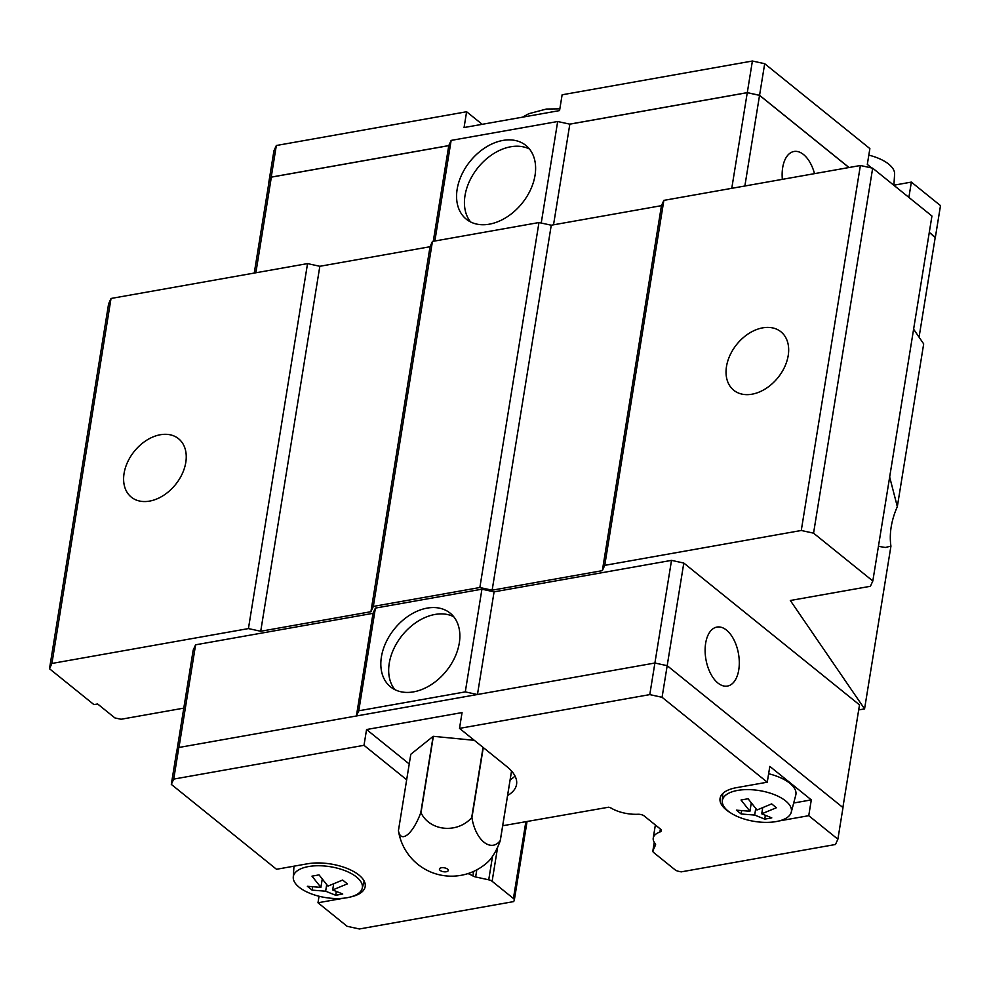 <?xml version="1.0" encoding="UTF-8"?>
<svg xmlns="http://www.w3.org/2000/svg" width="990" height="990" viewBox="0 0 990 990"><rect width="100%" height="100%" fill="white"/><g stroke="black" fill="none" stroke-linecap="round" stroke-linejoin="round"><path stroke-width="1.49" d="M185.786 462.454A37.571 26.47 128.9 0 1 163.362 495.52A37.571 26.47 128.9 0 1 131.336 497.166A37.571 26.47 128.9 0 1 124.072 473.406A37.571 26.47 128.9 0 1 146.495 440.34A37.571 26.47 128.9 0 1 178.522 438.694A37.571 26.47 128.9 0 1 185.786 462.454M788.213 355.546A37.571 26.47 128.9 0 1 765.79 388.612A37.571 26.47 128.9 0 1 733.763 390.258A37.571 26.47 128.9 0 1 726.499 366.498A37.571 26.47 128.9 0 1 748.923 333.432A37.571 26.47 128.9 0 1 780.949 331.798A37.571 26.47 128.9 0 1 788.213 355.546M889.663 477.019L897.324 506.657A71.552 50.416 -51.1 0 0 891.186 526.915A71.552 50.416 -51.1 0 0 890.938 546.134L864.567 708.89L858.689 709.929M394.837 689.622A47.409 33.4 128.9 0 1 389.256 663.238A47.409 33.4 128.9 0 1 414.699 623.452A47.409 33.4 128.9 0 1 453.705 616.696M381.41 656.902A47.409 33.4 128.9 0 1 409.699 615.174A47.409 33.4 128.9 0 1 450.116 613.107A47.409 33.4 128.9 0 1 459.286 643.079A47.409 33.4 128.9 0 1 430.984 684.808A47.409 33.4 128.9 0 1 390.567 686.887A47.409 33.4 128.9 0 1 381.41 656.902M705.66 643.215A29.96 16.521 -100.1 0 1 716.97 627.066A29.96 16.521 -100.1 0 1 733.937 639.825A29.96 16.521 -100.1 0 1 738.75 669.933A29.96 16.521 -100.1 0 1 727.44 686.07A29.96 16.521 -100.1 0 1 710.474 673.324A29.96 16.521 -100.1 0 1 705.66 643.215M730.694 812.914A37.571 16.78 9.2 0 1 726.289 809.894A37.571 16.78 9.2 0 1 720.064 798.41A37.571 16.78 9.2 0 1 736.399 787.681L767.262 782.199L769.824 766.396L811.305 799.883L808.743 815.686L837.887 839.198L835.473 844.495L681.194 871.868L678.435 871.274A5.371 2.401 -170.8 0 1 675.056 869.802L653.734 852.6A5.371 2.401 -170.8 0 1 652.856 850.967A5.371 2.401 -170.8 0 1 652.93 850.682L654.279 842.366M375.396 608.095L358.764 710.795L356.4 715.98L373.02 613.33L375.396 608.095L481.932 589.186L465.288 691.886L477.329 694.522L178.831 747.487L176.43 752.784L171.307 784.377L276.507 869.282L307.358 863.812A37.571 16.78 9.2 0 1 358.962 875.073A37.571 16.78 9.2 0 1 365.186 886.557A37.571 16.78 9.2 0 1 350.522 896.965M768.636 773.735A36.667 16.372 9.2 0 1 789.822 783.276A36.667 16.372 9.2 0 1 795.762 795.18L791.245 812.258A34.947 15.605 9.2 0 1 765.047 822.368A34.947 15.605 9.2 0 1 728.182 811.095A34.947 15.605 9.2 0 1 722.316 801.083A34.947 15.605 9.2 0 1 747.277 789.612A34.947 15.605 9.2 0 1 785.602 800.898A34.947 15.605 9.2 0 1 791.245 812.258M741.696 810.662L741.151 813.99L736.412 810.166L749.937 811.243L741.027 800.007L748.081 798.757L756.991 809.981L771.668 803.905L776.42 807.729L761.731 813.817L771.792 817.889L764.738 819.138L754.677 815.067L755.741 808.496M299.141 887.226A34.947 15.605 9.2 0 1 293.263 877.227A34.947 15.605 9.2 0 1 318.236 865.743A34.947 15.605 9.2 0 1 356.549 877.041A34.947 15.605 9.2 0 1 362.204 888.389A34.947 15.605 9.2 0 1 335.994 898.512A34.947 15.605 9.2 0 1 299.141 887.226M312.642 886.793L312.11 890.134L307.358 886.298L320.884 887.374L311.986 876.15L319.04 874.888L327.938 886.124L342.627 880.048L347.366 883.872L332.689 889.948L342.75 894.032L335.697 895.282L325.636 891.198L326.7 884.639M483.281 747.561L471.921 817.703A29.663 16.36 79.9 0 0 483.974 842.205A29.663 16.36 79.9 0 0 500.259 840.572L511.533 771M471.921 817.703A51.567 23.03 -170.8 0 0 471.686 817.616L483.058 747.388M420.998 812.654A51.567 23.03 -170.8 0 0 420.775 812.691A29.663 9.925 -70.6 0 1 398.438 830.61L410.8 754.281L433.137 736.362A51.567 23.03 9.2 0 1 433.36 736.325L420.998 812.654A29.663 26.284 -8.4 0 0 471.686 817.616M398.438 830.61A51.567 23.03 -170.8 0 0 398.45 830.734A29.663 16.36 -100.1 0 0 399.131 834.31A53.67 53.67 0 0 0 487.921 861.919A29.663 9.925 109.4 0 0 500.284 840.696A51.567 23.03 -170.8 0 0 500.259 840.572M440.166 870.408A4.467 1.992 9.2 0 1 439.424 869.034A4.467 1.992 9.2 0 1 442.691 867.661A4.467 1.992 9.2 0 1 447.505 869.109A4.467 1.992 9.2 0 1 448.247 870.47A4.467 1.992 9.2 0 1 444.968 871.856A4.467 1.992 9.2 0 1 440.166 870.408M470.584 221.946A47.409 33.4 128.9 0 1 465.015 195.562A47.409 33.4 128.9 0 1 490.446 155.764A47.409 33.4 128.9 0 1 529.452 149.02M535.033 175.403A47.409 33.4 128.9 0 1 506.732 217.132A47.409 33.4 128.9 0 1 466.315 219.198A47.409 33.4 128.9 0 1 457.157 189.226A47.409 33.4 128.9 0 1 485.446 147.498A47.409 33.4 128.9 0 1 525.863 145.419A47.409 33.4 128.9 0 1 535.033 175.403M782.348 179.351A29.96 16.521 -100.1 0 1 782.682 167.632A29.96 16.521 -100.1 0 1 793.992 151.482A29.96 16.521 -100.1 0 1 814.51 173.634M893.896 185.316L894.601 174.166A34.947 15.605 -170.8 0 0 888.723 164.154A34.947 15.605 -170.8 0 0 868.824 155.133M848.95 167.533L759.54 95.362L747.264 92.676L569.832 124.158L557.679 121.51L451.143 140.407L448.767 145.654L271.347 177.136L268.933 182.42L254.257 273.054M919.067 337.169L935.253 237.192L929.288 232.365M935.179 237.649L929.288 232.304M849.024 167.508L759.565 95.312L747.289 92.627L569.72 124.134M448.792 145.592L271.223 177.111L268.921 182.494M871.732 167.978L867.314 164.414L869.876 148.611L764.688 63.706L752.4 61.021L562.122 94.792L559.56 110.595L464.062 127.537L466.612 111.746L276.334 145.505L273.933 150.802L268.81 182.395M893.896 185.204L911.357 182.098L908.882 197.406M759.565 95.312L764.688 63.706M935.377 237.216L940.5 205.623L911.357 182.098M466.612 111.746L482.204 124.319M271.223 177.111L276.334 145.505M747.289 92.627L752.4 61.021M569.832 124.158L553.534 224.817M541.233 223.035L557.679 121.51M433.274 241.288L448.767 145.654M434.857 241.016L451.143 140.407M255.853 272.77L271.347 177.136M744.864 185.996L759.54 95.362M731.771 188.323L747.264 92.676M477.329 694.522L654.897 663.015L667.186 665.688L842.997 807.605L837.887 839.198M511.558 771.037L500.284 840.696M420.775 812.691L433.137 736.362M433.36 736.325L474.309 740.322M336.303 891.52L335.697 895.282M322.245 879.021L320.884 887.374M333.667 883.847L332.689 889.948M325.636 891.198L312.11 890.134M765.344 815.389L764.738 819.138M751.286 802.89L749.937 811.243M762.721 807.704L761.731 813.817M754.677 815.067L741.151 813.99M343.914 898.178L317.988 902.769L319.04 896.247M527.064 821.415L514.317 900.133A5.371 2.401 -170.8 0 1 514.231 900.405L513.686 901.593L359.407 928.979L347.119 926.293L317.988 902.769M514.317 900.133A5.371 2.401 -170.8 0 0 513.426 898.487L492.117 881.286A5.371 2.401 -170.8 0 0 488.726 879.825L475.646 876.967A5.371 2.401 9.2 0 1 472.886 875.94A25.047 11.187 -170.8 0 0 468.022 873.576M502.697 825.747L608.615 807.209A5.371 2.401 9.2 0 1 611.375 808.236A25.047 11.187 -170.8 0 0 637.907 814.263A5.371 2.401 9.2 0 1 644.218 815.983L660.441 829.076A5.371 2.401 9.2 0 1 661.332 830.721A5.371 2.401 9.2 0 1 659.897 832.021A25.047 11.187 -170.8 0 0 653.239 838.085A25.047 11.187 -170.8 0 0 655.17 843.591A5.371 2.401 9.2 0 1 655.59 844.767A5.371 2.401 9.2 0 1 655.504 845.052L652.93 850.682M808.743 815.686L779.192 820.933M406.667 779.761L363.998 745.322L366.56 729.531L462.058 712.577L459.509 728.38L649.787 694.609L662.075 697.294L767.262 782.199M459.509 728.38L506.917 766.644A58.138 25.963 9.2 0 1 516.557 784.414A58.138 25.963 9.2 0 1 507.598 795.527M171.307 784.377L173.72 779.093L363.998 745.322M793.695 803.014L811.305 799.883M481.932 589.186L494.084 591.847L671.517 560.365L683.793 563.05L662.075 697.294M366.56 729.531L409.229 763.971M671.517 560.365L649.787 694.609M178.831 747.487L173.72 779.093M515.035 776.061A58.138 25.963 9.2 0 1 510.159 779.724M494.084 591.847L477.465 694.497M358.764 710.795L465.288 691.886M178.967 747.462L195.599 644.812L193.186 650.108L176.628 752.351M195.599 644.812L373.02 613.33M683.793 563.05L859.506 704.88L842.886 807.506M432.444 241.436L373.329 606.425L370.916 611.709L260.716 631.261L248.428 628.588L307.544 263.6L319.832 266.285L430.031 246.733L432.444 241.436L538.968 222.54L551.257 225.213L661.456 205.66L663.857 200.376L604.741 565.352L801.269 530.479L813.557 533.164L872.821 580.994L870.408 586.29L790.317 600.497L864.567 708.89M604.741 565.352L602.341 570.648L492.141 590.201L479.853 587.515L373.329 606.425M307.544 263.6L111.029 298.473L108.615 303.769L49.5 668.745L51.913 663.461L248.428 628.588M49.5 668.745L93.951 704.62L97.626 703.977L114.902 717.923L121.052 719.26L183.781 708.135M913.597 329.187L923.682 343.901L897.324 506.657M872.821 580.994L931.937 216.018L872.673 168.176L860.384 165.503L663.857 200.376M370.916 611.709L430.031 246.733M538.968 222.54L479.853 587.515M551.257 225.213L492.141 590.201M319.832 266.285L260.716 631.261M661.456 205.66L602.341 570.648M860.384 165.503L801.269 530.479M111.029 298.473L51.913 663.461M890.938 546.134L885.332 547.47L878.427 546.332M872.673 168.176L813.557 533.164M525.876 821.626L513.426 898.487M492.117 881.286L497.648 847.118M488.726 879.825L492.525 856.375M475.646 876.967L476.796 869.839M472.886 875.94L473.616 871.41M660.38 829.038L659.897 832.021M722.316 801.083L722.787 793.51M293.263 877.227L293.968 866.188M559.845 108.838L546.418 109.036L528.759 113.714L522.46 117.179M362.204 888.389L364.147 881.038M655.368 824.979L653.239 838.085M654.254 842.317L652.856 850.967"/></g></svg>
